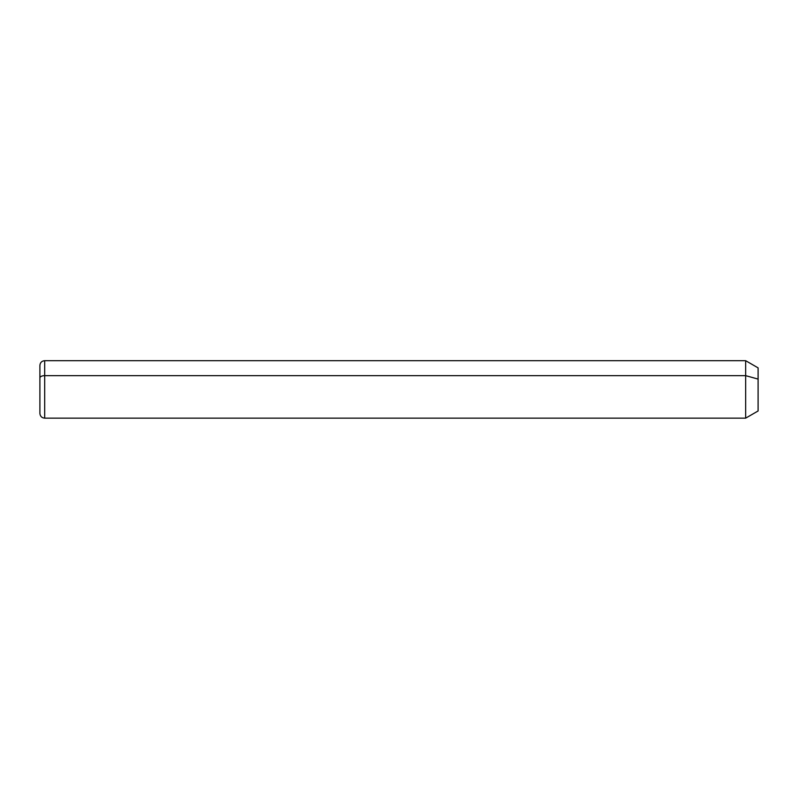 <?xml version="1.0" encoding="UTF-8"?>
<svg xmlns="http://www.w3.org/2000/svg" width="798" height="798" viewBox="0 0 798 798"><rect width="100%" height="100%" fill="white"/><g stroke="black" fill="none" stroke-linecap="round" stroke-linejoin="round"><path stroke-width="1.2" d="M39.9 377.943A4.788 2.294 0 0 1 44.688 375.649L44.688 418.152C41.775 417.873 40.179 416.277 39.9 413.364L39.9 365.484C40.179 362.571 41.775 360.975 44.688 360.696L745.661 360.696L758.1 367.878L758.1 379.09L745.661 375.649L758.1 379.09L758.1 410.97L745.661 418.152L745.661 360.696L745.661 418.152L44.688 418.152L44.688 375.649L745.661 375.649L44.688 375.649L44.688 360.696L44.688 375.649A4.788 2.294 180 0 0 39.9 377.943L39.9 400.905M758.1 399.758L758.1 379.09"/></g></svg>

